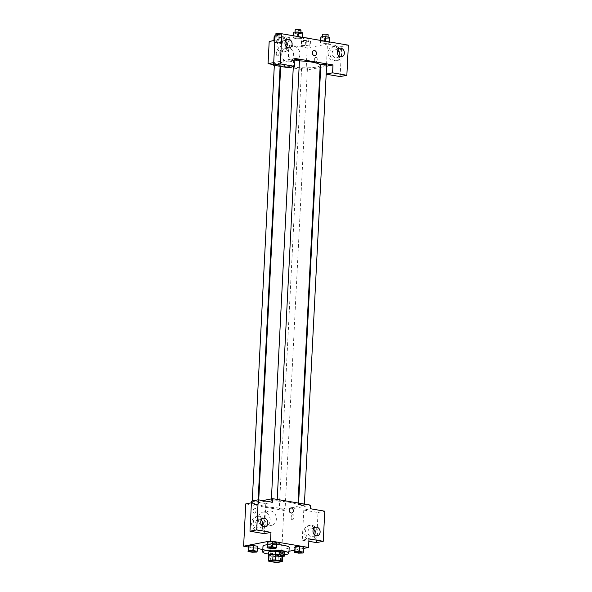 <?xml version="1.0" encoding="UTF-8"?>
<svg xmlns="http://www.w3.org/2000/svg" width="592" height="592" viewBox="0 0 592 592"><rect width="100%" height="100%" fill="white"/><g stroke="black" fill="none" stroke-linecap="round" stroke-linejoin="round"><path stroke-width="0.44" stroke-dasharray="2.96 2.22" d="M272.076 543.249A5.099 0.873 2.9 0 1 277.796 543.204A5.099 0.873 2.9 0 1 281.326 544.218A5.099 0.873 2.9 0 1 276.19 544.84A5.099 0.873 2.9 0 1 271.136 543.7A5.099 0.873 2.9 0 1 272.076 543.249M268.738 555.126A6.926 1.191 2.9 0 0 269.242 555.562L275.332 556.606A6.926 1.191 2.9 0 0 278.247 556.665L282.562 555.829M268.716 555.474A7.289 1.251 -177.1 0 0 275.591 556.68A7.289 1.251 -177.1 0 0 282.547 556.169M283.072 552.935A7.289 1.251 2.9 0 1 275.731 553.816A7.289 1.251 2.9 0 1 268.516 552.195M275.332 556.606L275.043 562.341M269.242 555.562L268.946 561.297M278.247 556.665L277.959 562.4M282.976 554.808A13.12 2.257 2.9 0 1 268.42 554.068M267.436 544.707A13.12 2.257 2.9 0 1 276.59 544.596M289.185 547.489A13.12 2.257 2.9 0 1 275.976 549.08A13.12 2.257 2.9 0 1 262.989 546.164M248.27 546.986L257.335 548.54M262.818 549.472L281.644 552.691L288.992 551.263M294.579 550.183L303.814 548.384M271.395 548.495L271.647 543.478L267.532 542.775L271.647 543.478L276.227 543.338L276.693 542.494L275.976 548.355M298.583 553.143L298.834 548.125L294.72 547.422L298.834 548.125L303.415 547.992L303.881 547.149L303.163 553.009M275.946 550.316L275.48 551.159L279.594 551.862L284.175 551.729L284.641 550.886L280.527 550.183L275.946 550.316L275.48 551.159L279.594 551.862L284.175 551.729L284.641 550.886L280.527 550.183L275.946 550.316L275.221 556.177L282.517 556.791M252.155 552.232L252.407 547.215L248.292 546.512L252.407 547.215L256.987 547.075L257.453 546.231L256.736 552.092M291.131 517.489A2.553 1.436 -80.3 0 0 292.167 519.717A2.553 1.436 -80.3 0 0 294.009 517.445A2.553 1.436 -80.3 0 0 293.033 514.685A2.553 1.436 -80.3 0 0 291.131 517.489A2.553 1.436 99.7 0 1 293.025 514.685A2.553 1.436 99.7 0 1 294.009 517.445A2.553 1.436 99.7 0 1 292.167 519.717A2.553 1.436 99.7 0 1 291.123 517.489M316.52 542.612L318.045 512.494L303.785 510.06L310.511 508.75M303.785 510.06L302.26 540.17L308.987 538.861M245.761 503.888L283.783 510.393L281.644 552.691M283.783 510.393L310.696 505.168M309.461 539.956A7.289 5.898 79 0 0 311.214 539.941A7.289 5.898 79 0 0 315.61 531.66A7.289 5.898 79 0 0 308.432 525.637A7.289 5.898 79 0 0 303.896 532.844A7.289 5.898 79 0 0 309.461 539.956M302.26 540.17L308.861 541.303M311.14 539.63A7.289 5.898 -101 0 1 305.576 532.511A7.289 5.898 -101 0 1 310.119 525.304A7.289 5.898 -101 0 1 317.297 531.335A7.289 5.898 -101 0 1 312.894 539.615A7.289 5.898 -101 0 1 311.14 539.63M313.457 529.019A4.373 3.537 79 0 0 310.674 528.168A4.373 3.537 79 0 0 307.944 531.853A4.373 3.537 79 0 0 312.339 536.752A4.373 3.537 79 0 0 314.604 534.916M318.045 512.494L324.771 511.192M263.795 526.525A7.311 5.913 79 0 0 265.549 526.51A7.311 5.913 79 0 0 269.959 518.2A7.311 5.913 79 0 0 262.759 512.154A7.311 5.913 79 0 0 258.208 519.384A7.311 5.913 79 0 0 263.795 526.525M270.048 525.304A7.311 5.913 -101 0 1 264.469 518.17A7.311 5.913 -101 0 1 269.02 510.94A7.311 5.913 -101 0 1 276.22 516.986A7.311 5.913 -101 0 1 271.809 525.289A7.311 5.913 -101 0 1 270.048 525.304M256.047 510.408A2.553 1.436 99.7 0 1 254.146 513.212A2.553 1.436 99.7 0 1 253.169 510.452A2.553 1.436 99.7 0 1 255.011 508.18A2.553 1.436 99.7 0 1 256.047 510.408A2.553 1.436 -80.3 0 0 255.011 508.18A2.553 1.436 -80.3 0 0 253.169 510.452A2.553 1.436 -80.3 0 0 254.153 513.212A2.553 1.436 -80.3 0 0 256.055 510.408M251.504 501.113L265.764 503.555L264.239 533.666M265.764 503.555L272.49 502.245M262.774 500.588L251.422 502.793M257.187 531.009A7.289 5.898 79 0 0 258.933 530.994A7.289 5.898 79 0 0 263.336 522.721A7.289 5.898 79 0 0 256.158 516.69A7.289 5.898 79 0 0 251.615 523.898A7.289 5.898 79 0 0 257.187 531.009M258.867 530.684A7.289 5.898 -101 0 1 253.302 523.572A7.289 5.898 -101 0 1 257.838 516.365A7.289 5.898 -101 0 1 265.016 522.388A7.289 5.898 -101 0 1 260.621 530.669A7.289 5.898 -101 0 1 258.867 530.684M261.176 520.079A4.373 3.537 79 0 0 258.393 519.221A4.373 3.537 79 0 0 255.663 522.906A4.373 3.537 79 0 0 260.066 527.805A4.373 3.537 79 0 0 262.323 525.977M290.761 508.017L290.761 508.017A2.553 2.065 79 0 0 289.222 510.911A2.553 2.065 79 0 0 291.73 513.02L291.73 513.02M257.394 504.48A2.916 0.503 2.9 0 1 254.123 504.502A2.916 0.503 2.9 0 1 252.103 503.925A2.916 0.503 2.9 0 1 255.041 503.57A2.916 0.503 2.9 0 1 257.927 504.221A2.916 0.503 2.9 0 1 257.394 504.48M303.822 505.39A2.916 0.503 2.9 0 1 300.551 505.42A2.916 0.503 2.9 0 1 298.531 504.835A2.916 0.503 2.9 0 1 299.064 504.576A2.916 0.503 2.9 0 1 302.334 504.554A2.916 0.503 2.9 0 1 304.355 505.131A2.916 0.503 2.9 0 1 303.822 505.39M276.634 500.743A2.916 0.503 2.9 0 1 273.363 500.765A2.916 0.503 2.9 0 1 271.343 500.188A2.916 0.503 2.9 0 1 271.883 499.929A2.916 0.503 2.9 0 1 275.154 499.9A2.916 0.503 2.9 0 1 277.167 500.484A2.916 0.503 2.9 0 1 276.634 500.743M284.574 509.127A2.916 0.503 2.9 0 1 281.304 509.157A2.916 0.503 2.9 0 1 279.291 508.572A2.916 0.503 2.9 0 1 279.824 508.313A2.916 0.503 2.9 0 1 283.094 508.291A2.916 0.503 2.9 0 1 285.115 508.868A2.916 0.503 2.9 0 1 284.574 509.127M294.291 507.277A19.706 3.389 2.9 0 1 272.179 507.455A19.706 3.389 2.9 0 1 258.549 503.533A19.706 3.389 2.9 0 1 262.167 501.779A19.706 3.389 2.9 0 1 284.278 501.602A19.706 3.389 2.9 0 1 297.909 505.524A19.706 3.389 2.9 0 1 294.291 507.277M320.213 65.312A19.706 3.389 2.9 0 1 300.359 67.695A19.706 3.389 2.9 0 1 280.852 63.314A19.706 3.389 2.9 0 1 284.463 61.568A19.706 3.389 2.9 0 1 299.441 60.872M279.69 64.262A2.916 0.503 -177.1 0 0 280.231 64.003A2.916 0.503 -177.1 0 0 277.345 63.359A2.916 0.503 -177.1 0 0 274.407 63.707A2.916 0.503 -177.1 0 0 276.42 64.291A2.916 0.503 -177.1 0 0 279.69 64.262M326.651 64.92A2.916 0.503 2.9 0 1 323.72 65.268A2.916 0.503 2.9 0 1 320.834 64.624M299.471 60.266A2.916 0.503 2.9 0 1 296.533 60.621A2.916 0.503 2.9 0 1 293.647 59.97A2.916 0.503 2.9 0 1 294.18 59.711A2.916 0.503 2.9 0 1 294.912 59.622M302.127 68.102A2.916 0.503 2.9 0 1 305.398 68.073A2.916 0.503 2.9 0 1 307.411 68.657A2.916 0.503 2.9 0 1 304.473 69.005A2.916 0.503 2.9 0 1 301.587 68.361A2.916 0.503 2.9 0 1 302.127 68.102M294.971 58.445L273.726 62.574M273.622 64.624L306.086 70.182L320.102 67.458M320.694 67.34L326.592 66.193M313.938 50.594L313.93 50.594A2.553 2.065 79 0 0 312.339 52.74A2.553 2.065 79 0 0 314.907 55.604L314.907 55.604M337.721 50.091A4.373 3.537 79 0 0 334.931 49.24A4.373 3.537 79 0 0 332.201 52.917A4.373 3.537 79 0 0 336.604 57.824A4.373 3.537 79 0 0 338.861 55.988M335.405 60.702A7.289 5.898 -101 0 1 329.84 53.583A7.289 5.898 -101 0 1 334.376 46.376A7.289 5.898 -101 0 1 341.554 52.407A7.289 5.898 -101 0 1 337.159 60.68A7.289 5.898 -101 0 1 335.405 60.702M333.725 61.028A7.289 5.898 79 0 0 335.479 61.013A7.289 5.898 79 0 0 339.875 52.732A7.289 5.898 79 0 0 332.697 46.701A7.289 5.898 79 0 0 328.16 53.909A7.289 5.898 79 0 0 333.725 61.028M285.44 41.144A4.373 3.537 79 0 0 282.658 40.293A4.373 3.537 79 0 0 279.927 43.978A4.373 3.537 79 0 0 284.323 48.877A4.373 3.537 79 0 0 286.587 47.042M283.124 51.756A7.289 5.898 -101 0 1 277.559 44.637A7.289 5.898 -101 0 1 282.103 37.429A7.289 5.898 -101 0 1 289.281 43.46A7.289 5.898 -101 0 1 284.878 51.741A7.289 5.898 -101 0 1 283.124 51.756M281.444 52.081A7.289 5.898 79 0 0 283.198 52.066A7.289 5.898 79 0 0 287.594 43.786A7.289 5.898 79 0 0 280.416 37.755A7.289 5.898 79 0 0 275.879 44.97A7.289 5.898 79 0 0 281.444 52.081M275.117 35.091L289.37 37.525L287.845 67.643M340.126 76.583L341.651 46.472L327.391 44.03L326.185 74.2M341.651 46.472L348.377 45.162M320.538 37.666L324.66 38.369L329.241 38.228L328.982 43.246L329.441 42.409L325.334 41.699L320.753 41.84L320.294 42.683M320.405 40.382L320.287 42.683L324.401 43.386L328.982 43.246L329.448 42.409L325.334 41.699L320.753 41.84L320.287 42.683L324.401 43.386L328.989 43.253M310.001 41.965L310.46 41.122L306.345 40.419L301.765 40.559L301.298 41.403L305.42 42.106L310.001 41.965L309.742 46.983L310.201 46.146L306.094 45.436L301.506 45.577L301.054 46.42M301.298 41.403L301.047 46.42L305.161 47.123L309.742 46.983L310.208 46.146L306.094 45.436L301.513 45.577L301.047 46.42L305.161 47.123L309.749 46.99M282.562 42.335L283.02 41.492L278.906 40.789L274.325 40.922L273.867 41.766L277.981 42.476L282.562 42.335L283.02 41.492L278.906 40.789L274.325 40.929L273.859 41.766L277.981 42.476L282.562 42.335L283.279 36.475L279.165 35.772L275.073 35.89M293.565 37.192L293.107 38.029L297.221 38.739L301.802 38.598L302.26 37.755L298.146 37.052L293.565 37.185L293.107 38.029L297.221 38.739L301.802 38.598L302.268 37.755L298.146 37.052L293.565 37.192L293.639 35.801M269.19 41.447L307.211 47.952L327.391 44.03M289.37 37.525L274.851 40.352M293.654 55.759A7.311 5.913 79 0 0 286.299 47.56A7.311 5.913 79 0 0 281.888 55.87A7.311 5.913 79 0 0 289.088 61.916A7.311 5.913 79 0 0 293.654 55.759M307.211 47.952L306.086 70.182M299.907 54.545A7.311 5.913 -101 0 1 295.341 60.702A7.311 5.913 -101 0 1 288.141 54.649A7.311 5.913 -101 0 1 292.552 46.346A7.311 5.913 -101 0 1 299.907 54.545M279.224 52.991A2.553 1.436 99.7 0 1 277.322 55.789A2.553 1.436 99.7 0 1 276.338 53.036A2.553 1.436 99.7 0 1 278.181 50.757A2.553 1.436 99.7 0 1 279.224 52.991A2.553 1.436 -80.3 0 0 278.181 50.764A2.553 1.436 -80.3 0 0 276.338 53.036A2.553 1.436 -80.3 0 0 277.322 55.789A2.553 1.436 -80.3 0 0 279.224 52.991M314.3 60.066A2.553 1.436 -80.3 0 0 315.344 62.293A2.553 1.436 -80.3 0 0 317.186 60.021A2.553 1.436 -80.3 0 0 316.202 57.269A2.553 1.436 -80.3 0 0 314.3 60.066A2.553 1.436 99.7 0 1 316.202 57.261A2.553 1.436 99.7 0 1 317.179 60.021A2.553 1.436 99.7 0 1 315.336 62.293A2.553 1.436 99.7 0 1 314.3 60.066M274.118 36.748L278.233 37.451L282.813 37.318M276.323 36.208A2.916 0.503 2.9 0 1 279.594 36.179A2.916 0.503 2.9 0 1 281.607 36.756A2.916 0.503 2.9 0 1 278.669 37.111A2.916 0.503 2.9 0 1 275.783 36.467A2.916 0.503 2.9 0 1 276.323 36.208M283.279 36.475L283.02 41.492M279.165 35.772L278.906 40.789M274.355 40.448L274.325 40.929M273.926 40.53L273.859 41.766M278.233 37.451L277.981 42.476M281.718 33.803A2.916 0.503 2.9 0 1 281.755 33.892A2.916 0.503 2.9 0 1 278.817 34.247A2.916 0.503 2.9 0 1 275.931 33.596M303.504 40.855A2.916 0.503 2.9 0 1 306.774 40.833A2.916 0.503 2.9 0 1 308.795 41.41A2.916 0.503 2.9 0 1 305.857 41.766A2.916 0.503 2.9 0 1 302.971 41.114A2.916 0.503 2.9 0 1 303.504 40.855M310.46 41.122L310.208 46.146M306.345 40.419L306.094 45.436M301.765 40.559L301.513 45.577M305.42 42.106L305.161 47.123M308.832 38.399A2.916 0.503 2.9 0 1 308.935 38.539A2.916 0.503 2.9 0 1 306.005 38.894A2.916 0.503 2.9 0 1 303.119 38.251A2.916 0.503 2.9 0 1 303.652 37.992A2.916 0.503 2.9 0 1 305.827 37.888M293.358 33.011L297.473 33.714L302.053 33.581L302.519 32.738M295.563 32.471A2.916 0.503 2.9 0 1 298.834 32.442A2.916 0.503 2.9 0 1 300.847 33.019A2.916 0.503 2.9 0 1 297.909 33.374A2.916 0.503 2.9 0 1 295.023 32.73A2.916 0.503 2.9 0 1 295.563 32.471M302.053 33.581L301.802 38.598M302.29 37.281L302.268 37.755M298.176 36.578L298.146 37.052M293.218 35.727L293.107 38.029M297.473 33.714L297.221 38.739M300.995 30.155A2.916 0.503 2.9 0 1 298.057 30.51A2.916 0.503 2.9 0 1 295.171 29.859M329.241 38.228L329.707 37.385M322.744 37.118A2.916 0.503 2.9 0 1 326.014 37.089A2.916 0.503 2.9 0 1 328.035 37.673A2.916 0.503 2.9 0 1 325.097 38.029A2.916 0.503 2.9 0 1 322.211 37.377A2.916 0.503 2.9 0 1 322.744 37.118M329.47 41.928L329.448 42.409M325.356 41.225L325.334 41.699M320.82 40.448L320.753 41.84M324.66 38.369L324.401 43.386M328.183 34.802A2.916 0.503 2.9 0 1 325.245 35.157A2.916 0.503 2.9 0 1 322.359 34.514M255.529 551.552A2.916 0.503 2.9 0 1 252.592 551.892A2.916 0.503 2.9 0 1 249.706 551.256M252.407 547.215L256.987 547.075M282.939 555.659L275.687 555.34M282.717 556.199A2.916 0.503 2.9 0 1 279.742 556.539A2.916 0.503 2.9 0 1 276.893 555.895A2.916 0.503 2.9 0 1 277.426 555.636A2.916 0.503 2.9 0 1 280.46 555.585A2.916 0.503 2.9 0 1 282.68 556.103A2.916 0.503 2.9 0 0 280.423 555.607A2.916 0.503 2.9 0 0 277.426 555.659A2.916 0.503 2.9 0 0 276.893 555.918A2.916 0.503 2.9 0 0 279.283 556.532A2.916 0.503 2.9 0 0 282.539 556.369M284.175 551.729L283.923 556.746M284.641 550.886L284.449 554.682M280.527 550.183L280.268 555.2M275.48 551.159L275.221 556.177M279.594 551.862L279.343 556.887M274.769 547.815A2.916 0.503 2.9 0 1 271.832 548.155A2.916 0.503 2.9 0 1 268.953 547.519M271.647 543.478L276.227 543.338M301.957 552.462A2.916 0.503 2.9 0 1 299.019 552.802A2.916 0.503 2.9 0 1 296.133 552.166M298.834 548.125L303.415 547.992M280.453 561.423L281.326 544.218M270.263 560.913L271.136 543.7M311.214 539.941L312.894 539.615M308.432 525.637L310.119 525.304M315.721 527.191L310.674 528.168M317.386 535.775L312.339 536.752M265.549 526.51L271.809 525.289M262.759 512.154L269.02 510.94M258.933 530.994L260.621 530.669M256.158 516.69L257.838 516.365M263.44 518.244L258.393 519.221M265.105 526.828L260.066 527.805M280.852 63.314L280.697 66.415M258.734 499.892L258.549 503.533M298.035 503L297.909 505.524M257.927 504.221L258.149 499.826M280.112 66.319L280.231 64.003M252.103 503.925L252.259 500.965M274.325 65.327L274.407 63.707M298.62 503.104L298.531 504.835M304.406 504.088L304.355 505.131M293.647 59.97L293.314 66.578M271.41 498.908L271.343 500.188M277.219 499.441L277.167 500.484M301.587 68.361L279.291 508.572M307.411 68.657L285.115 508.868M339.978 48.255L334.931 49.24M341.651 56.839L336.604 57.824M335.479 61.013L337.159 60.68M332.697 46.701L334.376 46.376M287.705 39.316L282.658 40.293M289.37 47.9L284.323 48.877M283.198 52.066L284.878 51.741M280.416 37.755L282.103 37.429M289.088 61.916L295.341 60.702M286.299 47.56L292.552 46.346M275.865 34.943L275.783 36.467M281.755 33.892L281.607 36.756M303.119 38.251L302.971 41.114M308.935 38.539L308.795 41.41M295.06 32.131L295.023 32.73M300.877 32.456L300.847 33.019M322.24 36.785L322.211 37.377M328.064 37.104L328.035 37.673"/><path stroke-width="0.89" d="M271.203 560.454A5.099 0.873 2.9 0 1 276.923 560.409A5.099 0.873 2.9 0 1 280.453 561.423A5.099 0.873 2.9 0 1 275.317 562.045A5.099 0.873 2.9 0 1 270.263 560.913A5.099 0.873 2.9 0 1 271.203 560.454M268.946 561.297L275.043 562.341A6.926 1.191 2.9 0 0 277.959 562.4L282.273 561.564A6.926 1.191 2.9 0 0 282.28 561.519A6.926 1.191 2.9 0 0 281.77 561.038L275.672 559.995A6.926 1.191 2.9 0 0 272.764 559.936L268.45 560.772A6.926 1.191 2.9 0 0 268.442 560.816A6.926 1.191 2.9 0 0 268.946 561.297M281.77 561.038L282.066 555.303L275.968 554.26L275.672 559.995M272.764 559.936L273.053 554.201L268.738 555.037L268.45 560.772M273.053 554.201A6.926 1.191 2.9 0 1 275.968 554.26M282.066 555.303A6.926 1.191 2.9 0 1 282.569 555.784A6.926 1.191 2.9 0 1 282.562 555.829L282.273 561.475M282.547 556.169A7.289 1.251 -177.1 0 0 282.932 555.799A7.289 1.251 -177.1 0 0 279.853 554.615A7.289 1.251 -177.1 0 0 272.335 554.156A7.289 1.251 -177.1 0 0 268.376 555.067A7.289 1.251 -177.1 0 0 268.716 555.474M268.376 555.067L268.516 552.195A7.289 1.251 2.9 0 1 269.856 551.544A7.289 1.251 2.9 0 1 280.001 551.744A7.289 1.251 2.9 0 1 283.072 552.935L282.932 555.799M268.42 554.068A13.12 2.257 2.9 0 1 262.693 551.899A13.12 2.257 2.9 0 1 265.105 550.738A13.12 2.257 2.9 0 1 279.824 550.612A13.12 2.257 2.9 0 1 288.896 553.231A13.12 2.257 2.9 0 1 282.976 554.808M262.693 551.899L262.989 546.164A13.12 2.257 2.9 0 1 265.394 545.003A13.12 2.257 2.9 0 1 267.436 544.707M276.59 544.596A13.12 2.257 2.9 0 1 289.185 547.489L288.896 553.231M303.814 548.384L308.55 547.467L270.529 540.962L243.623 546.187L248.27 546.986M257.335 548.54L262.818 549.472M288.992 551.263L294.579 550.183M276.442 547.519L276.693 542.494L272.579 541.791L267.998 541.932L267.281 547.792L271.395 548.495L275.976 548.355L276.442 547.519L272.327 546.808L267.747 546.949L267.281 547.792M303.629 552.166L303.881 547.149L299.767 546.446L295.186 546.579L294.461 552.44L298.583 553.143L303.163 553.009L303.629 552.166L299.508 551.463L294.927 551.603L294.461 552.44M257.202 551.256L257.453 546.231L253.339 545.528L248.758 545.669L248.041 551.529L252.155 552.232L256.736 552.092L257.202 551.256L253.087 550.545L248.507 550.686L248.041 551.529M308.861 541.303L316.52 542.612L323.247 541.303L308.987 538.861L308.55 547.467M270.529 540.962L270.966 532.356L264.239 533.666L249.979 531.224L251.504 501.113L258.238 499.803L272.49 502.245L272.675 498.664L310.696 505.168L310.511 508.75L324.771 511.192L323.247 541.303M314.604 534.916A4.373 3.537 79 0 0 315.07 533.066A4.373 3.537 79 0 0 313.457 529.019M312.99 530.869A4.373 3.537 79 0 0 317.386 535.775A4.373 3.537 79 0 0 320.028 530.802A4.373 3.537 79 0 0 315.721 527.191A4.373 3.537 79 0 0 312.99 530.869M251.422 502.793L245.761 503.888L243.623 546.187M272.675 498.664L262.774 500.588M262.323 525.977A4.373 3.537 79 0 0 262.796 524.127A4.373 3.537 79 0 0 261.176 520.079M260.709 521.929A4.373 3.537 79 0 0 265.105 526.828A4.373 3.537 79 0 0 267.747 521.863A4.373 3.537 79 0 0 263.44 518.244A4.373 3.537 79 0 0 260.709 521.929M249.979 531.224L256.706 529.921L258.238 499.803M270.966 532.356L256.706 529.921M291.73 513.02A2.553 2.065 79 0 0 293.321 510.496A2.553 2.065 79 0 0 291.375 508.01A2.553 2.065 -101 0 1 293.321 510.496A2.553 2.065 -101 0 1 291.738 513.02A2.553 2.065 -101 0 1 289.222 510.911A2.553 2.065 -101 0 1 290.761 508.017A2.553 2.065 -101 0 1 291.375 508.01A2.553 2.065 79 0 0 290.761 508.017M299.441 60.872A19.706 3.389 2.9 0 1 320.213 65.312L298.035 503M298.62 503.104L320.834 64.624A2.916 0.503 2.9 0 1 321.367 64.365A2.916 0.503 2.9 0 1 324.638 64.336A2.916 0.503 2.9 0 1 326.651 64.92L304.406 504.088M294.912 59.622A2.916 0.503 2.9 0 1 297.931 59.74A2.916 0.503 2.9 0 1 299.471 60.266L277.219 499.441M294.971 58.445L332.993 64.95L332.593 72.838L346.853 75.28L348.377 45.162L281.844 33.781L280.319 63.892L294.572 66.334L294.971 58.445M273.726 62.574L268.065 63.677L273.622 64.624M320.102 67.458L320.694 67.34M326.592 66.193L332.993 64.95M312.339 52.74A2.553 2.065 -101 0 1 313.938 50.594A2.553 2.065 -101 0 1 316.446 52.703A2.553 2.065 -101 0 1 314.907 55.596A2.553 2.065 -101 0 1 312.339 52.74M337.248 51.941A4.373 3.537 -101 0 1 339.978 48.255A4.373 3.537 -101 0 1 344.285 51.874A4.373 3.537 -101 0 1 341.651 56.839A4.373 3.537 -101 0 1 337.248 51.941M284.974 42.994A4.373 3.537 -101 0 1 287.705 39.316A4.373 3.537 -101 0 1 292.011 42.927A4.373 3.537 -101 0 1 289.37 47.9A4.373 3.537 -101 0 1 284.974 42.994M314.907 55.604A2.553 2.065 79 0 0 316.446 52.703A2.553 2.065 79 0 0 313.93 50.594M338.861 55.988A4.373 3.537 79 0 0 339.334 54.138A4.373 3.537 79 0 0 337.721 50.091M286.587 47.042A4.373 3.537 79 0 0 285.44 41.144M294.572 66.334L287.845 67.643L273.593 65.201L275.117 35.091L281.844 33.781M273.593 65.201L280.319 63.892M326.185 74.2L340.126 76.583L346.853 75.28M326.192 74.081L332.593 72.838M274.851 40.352L269.19 41.447L268.065 63.677M275.073 35.89L274.118 36.748L273.926 40.53M274.584 35.905L274.355 40.448M275.865 34.943L275.931 33.596A2.916 0.503 2.9 0 1 276.464 33.337A2.916 0.503 2.9 0 1 279.505 33.285A2.916 0.503 2.9 0 1 281.718 33.803M305.827 37.888A2.916 0.503 2.9 0 1 308.832 38.399M302.29 37.281L302.519 32.738L298.405 32.035L293.824 32.168L293.218 35.727M298.405 32.035L298.176 36.578M293.824 32.168L293.639 35.801M295.06 32.131L295.171 29.859A2.916 0.503 2.9 0 1 295.704 29.6A2.916 0.503 2.9 0 1 298.975 29.57A2.916 0.503 2.9 0 1 300.995 30.155L300.877 32.456M329.47 41.928L329.707 37.385L325.585 36.682L321.005 36.822L320.405 40.382M325.585 36.682L325.356 41.225M321.005 36.822L320.82 40.448M322.24 36.785L322.359 34.514A2.916 0.503 2.9 0 1 322.892 34.255A2.916 0.503 2.9 0 1 326.162 34.225A2.916 0.503 2.9 0 1 328.183 34.802L328.064 37.104M250.246 550.982A2.916 0.503 2.9 0 1 253.517 550.96A2.916 0.503 2.9 0 1 255.529 551.537A2.916 0.503 2.9 0 1 255.529 551.552A2.916 0.503 2.9 0 1 252.592 551.914A2.916 0.503 2.9 0 1 249.706 551.263A2.916 0.503 2.9 0 1 249.706 551.241A2.916 0.503 2.9 0 1 250.246 550.982M257.453 546.231L253.339 545.528L253.087 550.545M253.339 545.528L248.758 545.669L248.507 550.686M248.758 545.669L248.292 546.512M249.706 551.241L249.706 551.263A2.916 0.503 2.9 0 1 250.246 551.004A2.916 0.503 2.9 0 1 253.517 550.982A2.916 0.503 2.9 0 1 255.529 551.559L255.529 551.537M282.517 556.791L283.923 556.746L284.382 555.903L282.939 555.659M284.449 554.682L284.382 555.903M269.486 547.245A2.916 0.503 2.9 0 1 272.757 547.223A2.916 0.503 2.9 0 1 274.769 547.8A2.916 0.503 2.9 0 1 274.769 547.815A2.916 0.503 2.9 0 1 271.832 548.177A2.916 0.503 2.9 0 1 268.946 547.526A2.916 0.503 2.9 0 1 268.953 547.504A2.916 0.503 2.9 0 1 269.486 547.245M276.693 542.494L272.579 541.791L272.327 546.808M272.579 541.791L267.998 541.932L267.747 546.949M267.998 541.932L267.532 542.775M268.953 547.504L268.946 547.526A2.916 0.503 2.9 0 1 269.486 547.267A2.916 0.503 2.9 0 1 272.757 547.245A2.916 0.503 2.9 0 1 274.769 547.822L274.769 547.8M296.133 552.181L296.133 552.158A2.916 0.503 2.9 0 1 296.133 552.158A2.916 0.503 2.9 0 1 296.666 551.899A2.916 0.503 2.9 0 1 299.937 551.87A2.916 0.503 2.9 0 1 301.957 552.454A2.916 0.503 2.9 0 1 301.957 552.462L301.957 552.477A2.916 0.503 2.9 0 1 299.019 552.824A2.916 0.503 2.9 0 1 296.133 552.181A2.916 0.503 2.9 0 1 296.666 551.922A2.916 0.503 2.9 0 1 299.937 551.892A2.916 0.503 2.9 0 1 301.957 552.477M303.881 547.149L299.767 546.446L299.508 551.463M299.767 546.446L295.186 546.579L294.927 551.603M295.186 546.579L294.72 547.422M282.569 555.784L282.28 561.519M268.731 555.081L268.442 560.816M280.697 66.415L258.734 499.892M258.149 499.826L280.112 66.319M252.259 500.965L274.325 65.327M293.314 66.578L271.41 498.908"/></g></svg>
